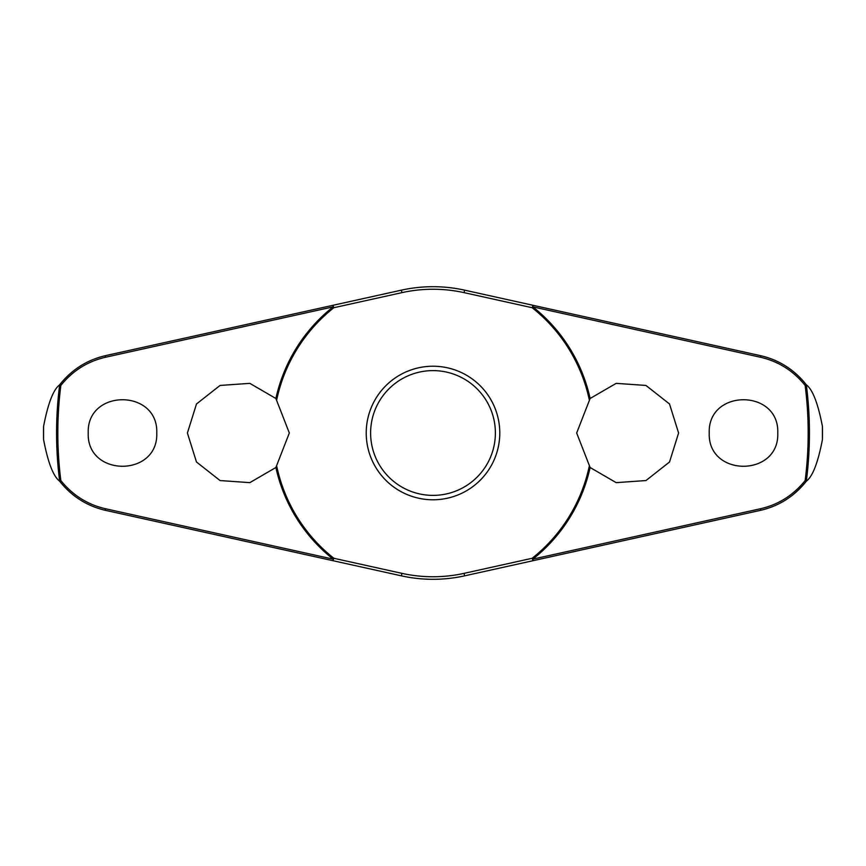 <?xml version="1.0" encoding="UTF-8"?>
<svg xmlns="http://www.w3.org/2000/svg" width="866" height="866" viewBox="0 0 866 866"><rect width="100%" height="100%" fill="white"/><g stroke="black" fill="none" stroke-linecap="round" stroke-linejoin="round"><path stroke-width="1.3" d="M590.114 398.501L616.17 383.357L645.949 385.446L669.515 403.989L678.598 433L669.515 462.011L645.949 480.554L616.17 482.643L590.114 467.499L576.669 433L590.114 398.501A160.859 160.859 0 0 0 532.817 306.856L533.066 305.308L464.62 290.153A146.3 146.3 0 0 0 401.38 290.153L332.934 305.308L333.183 306.856A160.859 160.859 0 0 0 275.886 398.501L289.331 433L275.886 467.499L249.83 482.643L220.051 480.554L196.485 462.011L187.402 433L196.485 403.989L220.051 385.446L249.83 383.357L275.886 398.501M276.784 399.507A159.766 159.766 0 0 1 333.854 307.711L332.934 305.308L105.381 355.677C86.892 359.975 71.629 369.706 59.602 384.861L59.667 384.84A376.429 376.429 0 0 0 59.667 481.16L59.602 481.139C71.629 496.294 86.892 506.025 105.381 510.323L332.934 560.692L333.854 558.289L333.183 559.144L105.338 508.71C87.423 504.542 72.603 495.157 60.847 480.554A375.173 375.173 0 0 1 60.847 385.446L59.667 384.84M275.886 467.499A160.859 160.859 0 0 0 333.183 559.144L332.934 560.692L401.38 575.847A146.3 146.3 0 0 0 464.62 575.847L577.644 550.83M589.216 466.493A159.766 159.766 0 0 1 532.146 558.289L533.066 560.692L760.619 510.323C779.108 506.025 794.371 496.294 806.398 481.139L806.333 481.16A376.429 376.429 0 0 0 806.333 384.84L806.398 384.861C794.371 369.706 779.108 359.975 760.619 355.677L533.066 305.308L532.146 307.711A159.766 159.766 0 0 1 589.216 399.507M43.571 439.549L43.571 426.451A389.483 389.483 0 0 0 43.571 439.549C47.976 462.541 53.313 476.408 59.602 481.139M822.429 426.451L822.429 439.549A389.483 389.483 0 0 0 822.429 426.451C818.024 403.459 812.687 389.592 806.398 384.861M806.398 481.139C812.687 476.408 818.024 462.541 822.429 439.549M60.847 385.446C72.603 370.843 87.423 361.458 105.338 357.29L333.183 306.856L333.854 307.711L401.932 292.643A143.745 143.745 0 0 1 464.068 292.643L532.146 307.711L532.817 306.856L760.662 357.29C778.577 361.458 793.397 370.843 805.153 385.446A375.173 375.173 0 0 1 805.153 480.554L806.333 481.16M709.232 433C707.609 388.65 779.4 388.661 777.776 433C779.4 477.339 707.609 477.35 709.232 433M806.333 384.84L805.153 385.446M88.224 433C86.6 388.661 158.391 388.65 156.768 433C158.391 477.35 86.6 477.339 88.224 433M533.066 305.308L464.62 290.153L464.068 292.643M401.932 292.643L401.38 290.153L288.356 315.17M433 499.779A66.779 66.779 0 0 0 499.779 433A66.779 66.779 0 0 0 433 366.221A66.779 66.779 0 0 0 366.221 433A66.779 66.779 0 0 0 433 499.779A66.779 66.779 0 0 1 366.221 433A66.779 66.779 0 0 1 433 366.221M533.066 560.692L532.817 559.144A160.859 160.859 0 0 0 590.114 467.499M805.153 480.554C793.397 495.157 778.577 504.542 760.662 508.71L532.817 559.144L532.146 558.289L464.068 573.357L464.62 575.847M464.068 573.357A143.745 143.745 0 0 1 401.932 573.357L333.854 558.289A159.766 159.766 0 0 1 276.784 466.493M59.667 481.16L60.847 480.554M59.602 384.861C53.313 389.592 47.976 403.459 43.571 426.451M401.932 573.357L401.38 575.847M495.384 433A62.384 62.384 0 0 0 433 370.616A62.384 62.384 0 0 0 370.616 433A62.384 62.384 0 0 0 433 495.384A62.384 62.384 0 0 0 495.384 433M105.381 510.323L105.338 508.71M105.381 355.677L105.338 357.29M760.619 510.323L760.662 508.71M760.619 355.677L760.662 357.29"/></g></svg>
